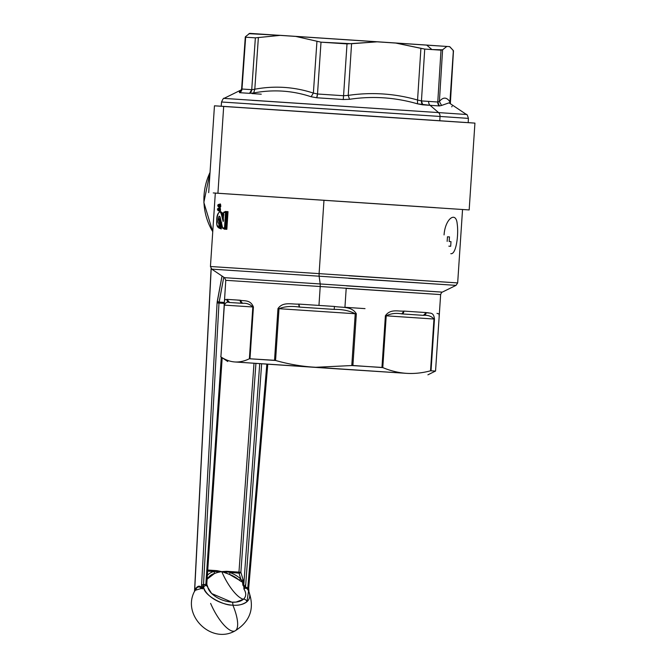 <?xml version="1.0" encoding="UTF-8"?>
<svg xmlns="http://www.w3.org/2000/svg" width="667" height="667" viewBox="0 0 667 667"><rect width="100%" height="100%" fill="white"/><g stroke="black" fill="none" stroke-linecap="round" stroke-linejoin="round"><path stroke-width="1" d="M218.184 571.277L217.1 571.311L217.092 570.669L221.077 571.502M213.74 571.519L213.732 571.502A22.361 14.682 24.1 0 0 207.37 575.413A22.361 14.682 -155.9 0 1 213.732 571.502L221.752 571.602L207.737 570.043L217.092 570.669A1.476 0.542 -86.2 0 0 217.1 571.311L207.662 571.102L213.732 571.502A2.951 1.768 73.5 0 1 214.616 573.428A20.352 13.365 24.1 0 0 207.996 578.131A2.951 2.218 -148.6 0 0 207.154 577.13M221.761 571.602L221.761 571.602A29.94 9.722 -116.6 0 0 243.422 599.266A29.94 9.722 63.4 0 1 221.761 571.602L229.481 574.42L242.53 582.049L241.829 580.54L243.046 579.673L240.87 572.269L243.046 579.673A1.476 0.967 -16.4 0 1 241.829 580.54L242.53 582.049L241.287 581.557L241.829 580.54L240.745 578.964L241.829 580.54L241.287 581.557L239.211 580.215L240.745 578.964L239.053 573.195A1.476 0.967 163.6 0 0 240.87 572.269L255.92 363.432L240.87 572.269L238.961 572.128L240.87 572.269A1.476 0.967 -16.4 0 1 239.053 573.195L240.745 578.964A22.361 14.682 24.1 0 0 230.057 572.594A22.361 14.682 -155.9 0 1 240.745 578.964A2.951 0.992 132.2 0 0 239.211 580.215A20.352 13.365 24.1 0 0 229.481 574.42L230.057 572.594L229.481 574.42L226.113 573.045L226.522 571.936L239.053 573.195A1.476 0.542 93.8 0 1 238.961 572.128L254.002 363.307L238.961 572.128L226.513 571.302L221.761 571.602L226.522 571.936A1.476 0.542 93.8 0 1 226.513 571.302L238.961 572.128A1.476 0.542 -86.2 0 0 239.053 573.195L226.522 571.936L226.113 573.045L221.761 571.602L226.513 571.302L226.522 571.936L225.429 571.769M214.616 573.428L217.534 572.469L214.616 573.428L207.012 579.273L207.996 578.131L207.245 577.222M217.1 571.311L217.534 572.469L221.752 571.602L217.534 572.469M231.866 602.159A2.951 1.109 93.5 0 1 231.958 602.159A2.951 1.109 -86.5 0 0 231.866 602.159L211.689 593.547L205.895 584.325L206.036 581.366L206.703 583.825L206.803 582.266L206.878 584.525L206.87 582.758A22.753 8.413 -86.3 0 0 206.887 582.875M248.149 590.162L247.782 587.961L248.708 588.036L247.782 587.961L248.157 590.187C246.857 588.044 245.448 587.669 243.922 589.044C245.448 587.669 246.857 588.044 248.157 590.187A24.162 13.465 -160.7 0 1 248.574 590.987A24.162 13.465 -160.7 0 1 246.957 601.684A2.951 2.334 -131.4 0 0 243.422 599.266A19.835 11.056 19.3 0 0 243.922 589.044L245.498 586.968L247.782 587.961L266.842 364.165L247.782 587.961L245.498 586.968L245.773 584.017L245.498 586.968L244.122 587.01L245.181 587.377L243.922 589.044L243.797 584.734C244.272 586.76 244.922 586.518 245.773 584.017L261.639 363.815L245.773 584.017C244.914 586.543 244.264 586.777 243.797 584.734A21.627 7.996 93.9 0 1 243.413 581.666A21.627 7.996 -86.1 0 0 243.797 584.734A1.476 0.734 -9.3 0 1 242.93 585.276A22.753 8.413 93.9 0 1 242.53 582.049A1.476 0.542 174.8 0 0 243.413 581.666L243.046 579.673L243.413 581.666L242.53 582.049L242.93 585.276L244.122 587.01L242.93 585.276L243.797 584.734L243.922 589.044C246.465 593.163 246.298 596.573 243.422 599.266L236.06 602.076A19.835 11.056 19.3 0 0 243.422 599.266A2.951 2.334 48.6 0 1 246.957 601.684A24.162 13.465 -160.7 0 1 232.883 605.211A24.162 13.465 -160.7 0 1 203.593 587.21C204.861 585.242 206.22 585.051 207.679 586.626L206.878 584.525L207.679 586.626A19.835 11.056 19.3 0 0 211.689 593.547C217.067 598.516 223.82 601.392 231.958 602.159A2.951 1.109 93.5 0 1 232.883 605.211A2.951 1.109 -86.5 0 0 231.958 602.159L236.06 602.076A19.835 11.056 19.3 0 1 232.041 602.176M206.803 582.266L206.745 584.1L205.895 584.325L206.878 584.525M206.195 584.776L207.679 586.626C206.22 585.051 204.861 585.242 203.593 587.21L202.851 586.827L203.593 587.21A28.731 26.688 95.2 0 0 202.543 588.811L203.493 585.009L205.895 584.325L205.87 583.783L206.72 583.833L205.87 583.783M201.776 587.785L202.851 586.827L202.543 588.811L201.326 588.477L201.584 584.892L205.895 584.325L221.294 357.178L206.036 581.366L206.745 584.1M243.797 584.734L259.721 363.69L243.797 584.734M218.993 303.051L224.245 303.402L218.993 303.051L219.101 302.076L224.312 302.426L219.101 302.076L223.77 277.197L218.993 303.051L203.493 585.009L218.993 303.051L217.083 302.935L218.993 303.051M194.689 591.137A1.476 0.984 23.6 0 0 194.664 590.737L211.197 268.684L194.522 591.412L196.331 588.869L195.623 588.152M202.493 586.877L203.493 585.009L201.584 584.892L201.634 587.21L202.493 586.877L201.634 587.21L201.692 587.777A16.8 6.211 -87.2 0 0 194.664 590.737A16.8 6.211 92.8 0 1 201.692 587.777A1.476 1.251 -36.7 0 1 201.326 588.477A16.016 5.92 -87.2 0 0 195.089 590.337L201.326 588.477L202.543 588.811L203.593 587.21C204.169 596.073 224.37 605.394 231.366 605.086L232.883 605.211A29.94 9.722 63.4 0 1 235.092 630.874A29.94 9.722 -116.6 0 0 232.883 605.211L234.576 605.269C239.12 605.486 243.247 604.285 246.957 601.684L248.558 590.945M210.622 603.393A29.94 9.722 -116.6 0 0 235.092 630.874C250.442 621.235 254.936 607.945 248.574 590.987L248.066 590.02M248.341 589.861L248.633 590.904M201.584 584.892L217.083 302.935L217.259 301.476L219.101 302.076A1.476 0.475 -169.4 0 1 217.259 301.476L222.028 276.03L217.083 302.935L201.584 584.892M235.092 630.874C210.839 644.814 180.832 614.374 195.089 590.337A16.016 5.92 -87.2 0 0 194.631 591.304M247.782 587.961L248.608 588.027M313.407 367.142L406.378 373.337C398.507 372.786 390.645 370.877 382.783 367.6L386.226 315.816C390.954 313.465 396.14 312.831 401.767 313.899L423.428 315.358C427.956 314.966 431.466 316.191 433.967 319.026L386.226 315.816L433.967 319.026L430.523 370.81C422.303 373.003 414.249 373.845 406.378 373.337L313.407 367.142C300.842 366.283 288.227 364.065 275.563 360.48L279.006 308.696L355.228 313.748L351.792 365.541L315.741 367.284L234.867 361.964C230.173 361.639 225.521 359.955 220.902 356.912L224.337 305.119C225.554 302.535 227.305 301.659 229.581 302.501L242.505 303.335C246.29 302.893 249.733 304.102 252.826 306.97L224.337 305.119L252.826 306.97L249.383 358.754C244.405 361.18 239.57 362.248 234.867 361.964C239.57 362.248 244.405 361.18 249.383 358.754L275.563 360.48C288.227 364.065 300.842 366.283 313.407 367.142M299.6 307.103L334.184 309.396C342.446 309.246 349.458 310.697 355.228 313.748L279.006 308.696C284.776 306.411 291.637 305.878 299.6 307.103L334.184 309.396L299.6 307.103C291.637 305.878 284.776 306.411 279.006 308.696L275.563 360.48L274.529 360.297L277.964 308.621L279.006 308.696L277.964 308.621C282.9 301.384 291.854 304.486 298.883 304.094L299.6 307.103A2.951 0.909 -86.2 0 1 298.883 304.094L334.442 306.453C341.679 307.787 351.817 305.953 356.336 313.823L355.228 313.748C349.458 310.697 342.446 309.246 334.184 309.396L334.442 306.453L334.184 309.396L299.6 307.103M339.953 369.018L406.378 373.337C414.249 373.845 422.303 373.003 430.523 370.81L435.551 371.052L430.523 370.81L433.967 319.026C431.466 316.191 427.956 314.966 423.428 315.358L401.767 313.899C396.14 312.831 390.954 313.465 386.226 315.816L382.783 367.6C390.645 370.877 398.507 372.786 406.378 373.337L315.741 367.3L352.901 365.491L382.783 367.6L381.958 367.434L385.393 315.758L386.226 315.816L385.393 315.758C390.395 308.521 398.574 311.581 403.935 311.089L401.767 313.899A2.951 1.976 -86.2 0 0 403.935 311.089L426.205 312.581A2.951 2.585 93.9 0 1 423.428 315.358L426.205 312.581C429.773 313.682 433.567 311.422 434.475 319.059L433.967 319.026L434.475 319.059L431.04 370.735L434.475 319.059C433.567 311.422 429.773 313.682 426.205 312.581L403.935 311.089C398.574 311.581 390.395 308.521 385.393 315.758L381.958 367.434L351.792 365.541L355.228 313.748L356.336 313.823L352.901 365.491L356.336 313.823C351.817 305.953 341.679 307.787 334.442 306.453L318.959 305.428L320.218 286.518L440.637 294.589L320.218 286.518L318.959 305.428L298.883 304.094C291.854 304.486 282.9 301.384 277.964 308.621L274.529 360.297L249.383 358.754L252.826 306.97C249.733 304.102 246.29 302.893 242.505 303.335L229.581 302.501C227.305 301.659 225.554 302.535 224.337 305.119L220.902 356.912C225.521 359.955 230.173 361.639 234.867 361.964L339.945 369.034M365.016 308.621L344.939 307.287L346.198 288.386L440.637 294.589L435.551 371.052L438.986 319.376C439.553 311.856 438.611 314.307 437.002 313.348M428.331 312.79L426.205 312.648L428.331 312.79M215.316 193.063L210.439 266.5L319.101 273.637L319.109 276.196L456.028 285.368L319.109 276.196L319.101 273.637L210.439 266.5L211.739 269.143L319.109 276.196L320.21 283.959L442.271 292.138L320.21 283.959L319.109 276.196L211.739 269.143L224.479 277.672L320.21 283.959L320.218 286.518L320.21 283.959L224.479 277.672L225.78 280.315L320.218 286.518L225.78 280.315L220.902 356.912M240.187 300.3L237.694 300.133L240.187 300.3M224.129 305.111C224.562 297.565 225.179 300.108 226.897 299.366C225.171 300.108 224.562 297.565 224.129 305.111L224.337 305.119M226.897 299.366L229.581 302.501A2.951 2.885 -86.4 0 1 226.897 299.366L240.187 300.225A2.951 2.518 93.7 0 0 242.505 303.335L240.187 300.225C243.797 301.317 250.317 299.233 253.418 307.003L252.826 306.97L253.418 307.003L249.992 358.679L253.418 307.003C250.317 299.233 243.797 301.317 240.187 300.225L226.897 299.366M210.038 172.428A58.996 54.811 93.7 0 0 212.748 231.649A58.996 54.811 -86.3 0 1 210.038 172.428M217.926 208.679L217.475 209.088L217.926 208.679C218.593 207.72 218.943 208.296 218.976 210.397L217.6 209.922L217.475 209.088L218.909 210.388L218.584 210.73L217.475 209.088L217.6 209.922L218.584 210.73L218.201 210.23L218.909 210.388L218.584 210.73M218.459 206.403L217.734 205.261L219.16 206.562L218.459 206.403L219.16 206.562L218.843 206.895C219.235 206.145 219.235 206.145 218.851 206.895L219.226 206.562L217.734 205.261L218.459 206.403M223.745 212.548L224.07 211.981L226.363 212.131L223.745 212.548L223.145 221.577L221.661 215.408L222.394 215.099L220.227 211.731L222.394 215.099L221.661 215.408L223.145 221.577L223.745 212.548L225.529 212.665L224.512 227.964L222.603 227.839L220.277 217.801C219.026 212.314 216.592 222.853 218.851 223.47L218.984 227.589L218.543 227.522C213.974 226.213 218.801 203.693 221.661 215.408C218.801 203.693 213.974 226.213 218.543 227.522L219.701 228.247L218.543 227.522M218.909 210.388L218.876 208.846M218.493 206.637L217.851 206.086L218.493 206.637M219.16 206.562L219.226 206.562C219.193 204.461 218.843 203.894 218.184 204.844L217.734 205.261M219.468 206.553L218.376 206.361L218.909 207.087L219.985 206.612C219.952 204.511 219.651 203.944 219.076 204.902C219.651 203.944 219.952 204.511 219.985 206.612L218.851 206.895M221.052 211.789L223.237 215.158L221.052 211.789L220.227 211.731C218.009 212.565 216.833 215.241 216.692 219.76L216.908 224.879L219.001 228.139L219.701 228.247L218.984 227.589L218.851 223.47C216.592 222.853 219.026 212.314 220.277 217.801L222.603 227.839L222.978 228.456L222.603 227.839L224.512 227.964L225.529 212.665L226.313 212.131L225.221 228.598L224.512 227.964L225.271 228.606L222.978 228.456L225.271 228.606L226.33 212.131M222.394 215.099L223.27 218.834L222.394 215.099L223.237 215.158L222.394 215.099M223.145 221.577L223.528 219.868M219.885 216.958L219.451 222.92L218.851 223.47L220.06 223.011L219.718 228.247L220.06 223.011L220.869 223.07L220.519 228.297L219.718 228.247L220.527 228.297L220.869 223.07L219.451 222.92L218.859 218.776M346.54 285.851L442.271 292.138L456.028 285.368L457.67 282.916L319.101 273.637L457.67 282.916L462.548 209.48M219.726 210.447L220.502 210.497C220.46 207.829 220.052 207.112 219.268 208.321C220.052 207.112 220.46 207.829 220.502 210.497L219.726 210.447C219.701 208.346 219.393 207.779 218.818 208.738C219.393 207.779 219.701 208.346 219.726 210.447L218.976 210.397L219.726 210.447L219.843 211.189L219.468 210.789M218.476 208.171L217.492 208.913L218.042 210.614L218.868 210.664M218.392 210.33L219.218 210.38L218.117 210.197L218.651 210.922L218.976 210.397M219.226 206.562L219.126 205.019M219.985 206.612L220.093 207.362L219.385 207.12L220.093 207.362L219.985 206.612L220.76 206.662L219.985 206.612M223.237 215.158L223.453 216.083L223.237 215.158L223.979 214.841L223.237 215.158M227.189 212.181L224.07 211.981L227.239 212.181L226.146 228.664L223.795 228.514L226.146 228.664L227.189 212.181L228.022 211.647L227.239 212.181M220.11 217.45L220.268 222.97L219.451 222.92L220.869 223.07L221.669 222.545L220.268 222.97L220.11 217.45M348.649 278.314L456.028 285.368M450.809 253.677C456.111 254.794 458.829 234.709 457.178 223.737C456.045 210.78 445.114 218.701 444.064 234.917M447.157 241.379L447.465 236.793L449.475 236.918L449.166 241.512L450.992 241.629L450.684 246.281L448.858 246.165M219.651 211.072L219.018 210.522L219.651 211.072M220.502 210.497L219.843 211.189L220.502 210.497M219.526 204.494C220.302 203.277 220.719 204.002 220.76 206.662L220.093 207.362L220.76 206.662C220.719 204.002 220.302 203.277 219.526 204.494M220.527 228.297L221.244 228.956L221.577 223.945L221.244 228.956L220.569 228.306M221.244 228.956L219.493 228.214L221.244 228.956M220.56 211.756L223.62 213.607L220.56 211.756M225.221 211.464L228.022 211.647L225.221 211.464L224.896 212.031M226.847 229.306L226.146 228.664L226.847 229.306L224.17 229.131L223.795 228.514L224.17 229.131L224.045 228.606L224.17 229.131L226.847 229.306L228.022 211.647L226.847 229.306M223.795 228.514L224.17 229.131M220.435 218.826L220.869 222.419L220.268 222.97L221.669 222.545L220.869 222.419L220.435 218.826M348.999 275.779L457.67 282.916M319.101 273.637L323.979 200.208L319.101 273.637M449.858 102.868L453.368 50.567L450.158 102.251C446.882 97.023 443.288 96.765 439.395 101.484L442.596 49.8L446.832 46.44L442.596 49.8L441.012 50.167L431.916 49.558L426.688 45.073L449.591 46.632L453.368 50.567L449.708 46.64L249.691 33.358L245.431 36.727L249.691 33.358M431.916 49.558L424.729 49.075L395.348 42.971L426.688 45.073L431.916 49.558L442.596 49.8L439.395 101.484L437.769 102.018L441.012 50.167L437.769 102.018L421.444 100.917L424.729 49.075L431.916 49.558M248.933 33.667L280.415 35.351L255.369 37.844L245.648 37.21L245.431 36.727L241.988 89.028L245.648 37.21L255.369 37.844L251.726 89.661L241.988 89.028L239.603 92.688L239.32 92.038L240.77 90.945L241.621 88.744L245.289 36.993M417.567 100.017L421.444 100.917L422.745 104.819A4.427 3.11 93.8 0 1 421.444 100.917L428.648 101.401A4.427 3.41 -86.2 0 0 430.09 105.319A4.427 3.41 93.8 0 1 428.648 101.401L437.769 102.018A4.427 3.785 -86.1 0 0 439.403 105.945L422.745 104.819L417.484 103.827L417.567 100.017L417.484 103.827C395.089 97.349 372.436 95.84 349.525 99.3L348.224 95.389L343.563 95.723L347.015 43.897L343.563 95.723L317.509 93.997L321.01 42.171L317.509 93.997L313.373 93.08L316.942 41.421L313.373 93.08C294.189 86.827 274.662 85.543 254.802 89.22L258.371 37.56L280.415 35.351L295.406 36.343L321.01 42.171L351.567 43.722L348.224 95.389C371.661 91.963 394.772 93.505 417.567 100.017C394.772 93.505 371.661 91.963 348.224 95.389L351.567 43.722L377.605 41.788L347.015 43.897L321.01 42.171L295.406 36.343L395.348 42.971L420.91 48.341L417.559 100.017L420.91 48.341L424.729 49.075L421.444 100.917L417.559 100.017M435.693 207.662L213.257 192.938L435.693 207.662M453.368 50.567L453.085 51.026M245.431 36.727L245.648 37.21M255.369 37.844L258.371 37.56L254.802 89.22L251.726 89.661L255.369 37.844M215.316 193.096L469.168 209.938L215.316 193.096M240.62 91.112L239.32 92.038L239.603 92.688L249.541 93.338L253.685 92.963L249.541 93.338L251.726 89.661A4.427 3.877 -86.3 0 1 249.541 93.338L239.603 92.688A4.427 4.277 93.7 0 0 241.988 89.028L251.726 89.661L254.802 89.22L253.685 92.963C273.262 89.27 292.396 90.529 311.089 96.748L316.675 97.757L343.263 99.525L349.525 99.3L343.263 99.525L343.563 95.723L343.263 99.525L316.675 97.757A4.427 1.167 93.8 0 0 317.509 93.997L316.675 97.757L311.089 96.748L313.373 93.08L311.089 96.748C292.396 90.529 273.262 89.27 253.685 92.963L254.802 89.22C274.662 85.543 294.189 86.827 313.373 93.08L317.509 93.997L343.563 95.723L348.224 95.389L349.525 99.3C372.436 95.84 395.089 97.349 417.484 103.827L430.09 105.319L438.569 112.59L466.458 114.491L438.569 112.59L430.09 105.319L439.403 105.945L441.554 105.453L439.403 105.945L437.769 102.018L439.395 101.484L441.554 105.453L449.058 102.843L441.554 105.453L439.395 101.484C443.288 96.765 446.882 97.023 450.158 102.251L450.267 103.66L450.158 102.251M451.742 106.82L452.118 106.195M251.943 93.563L261.256 94.189M208.696 192.638L214.457 105.811L223.687 106.395L217.926 193.213L223.687 106.395L369.218 116.008L474.929 123.112L469.168 209.938M468.201 122.628L468.409 118.384L440.02 116.45L468.409 118.384C467.459 115.191 466.808 113.899 466.458 114.491L449.108 102.885M241.396 89.828L224.004 98.391L438.569 112.59A4.427 3.41 93.8 0 1 440.02 116.45A4.427 3.41 -86.2 0 0 438.569 112.59L251.893 100.292M465.699 122.528L223.687 106.453M224.004 98.391C223.737 97.749 222.911 98.949 221.544 101.993L440.02 116.45L439.795 120.685L440.02 116.45L249.942 103.927M215.85 105.903L473.545 123.02M471.877 122.886L217.517 105.995M206.82 583.508L222.186 357.779M194.522 591.412L211.097 268.568M267.775 364.224L248.708 588.036L248.941 591.837M435.551 371.052L427.914 374.812M220.702 356.778L227.772 361.514M212.748 231.774L203.852 202.443L210.047 172.186M440.637 294.589C441.354 292.755 441.904 291.938 442.271 292.138M219.118 206.837L218.292 206.778L217.75 205.077L218.676 204.327L219.51 204.669M223.137 220.844L223.703 212.298M222.595 228.139L219.877 216.967M219.251 208.504L218.417 208.162M219.86 211.047L218.734 210.93M219.818 206.053L219.059 206.003M453.477 50.85L450.333 103.702M221.194 106.228L221.544 101.993"/></g></svg>
